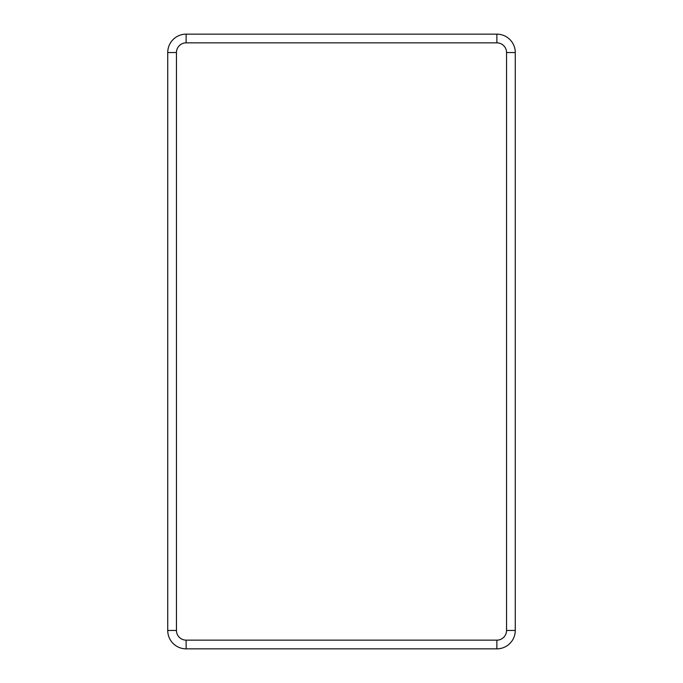 <?xml version="1.0" encoding="UTF-8"?>
<svg xmlns="http://www.w3.org/2000/svg" width="683" height="683" viewBox="0 0 683 683"><rect width="100%" height="100%" fill="white"/><g stroke="black" fill="none" stroke-linecap="round" stroke-linejoin="round"><path stroke-width="1.02" d="M515.264 52.54A18.39 18.39 0 0 0 496.865 34.15L186.135 34.15A18.39 18.39 0 0 0 167.736 52.54L167.736 630.46A18.39 18.39 0 0 0 186.135 648.85L496.865 648.85A18.39 18.39 0 0 0 515.264 630.46L515.264 52.54L506.547 52.54A9.682 9.682 0 0 0 496.865 42.858L496.865 34.15M167.736 630.46A18.39 18.39 0 0 0 186.135 648.85L186.135 640.142A9.682 9.682 0 0 1 176.453 630.46L167.736 630.46M515.264 630.46L506.547 630.46L506.547 52.54M506.547 630.46A9.682 9.682 0 0 1 496.865 640.142L496.865 648.85M176.453 630.46L176.453 52.54L167.736 52.54M176.453 52.54A9.682 9.682 0 0 1 186.135 42.858L186.135 34.15M496.865 42.858L186.135 42.858M496.865 640.142L186.135 640.142"/></g></svg>
